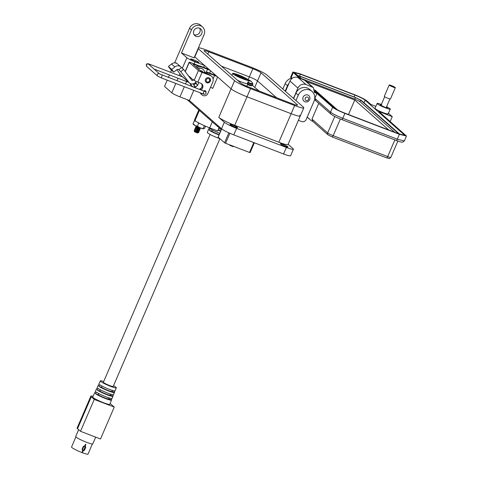 <?xml version="1.0" encoding="UTF-8"?>
<svg xmlns="http://www.w3.org/2000/svg" width="478" height="478" viewBox="0 0 478 478"><rect width="100%" height="100%" fill="white"/><g stroke="black" fill="none" stroke-linecap="round" stroke-linejoin="round"><path stroke-width="0.72" d="M233.204 146.029L233.425 146.31C233.21 146.615 232.165 146.358 230.276 145.539L233.252 146.22M230.276 145.539L233.103 146.166M233.425 146.31L232.965 146.65L229.894 145.282M229.834 145.192L231.448 145.533M197.85 132.43L198.077 132.711C197.862 133.015 196.811 132.759 194.922 131.94L197.414 132.675L197.802 132.37M194.922 131.94L197.91 132.603M195.95 131.181L197.862 131.641L198.251 131.336M196.004 131.05L198.418 131.372M196.398 130.147L198.304 130.608L198.693 130.297M196.452 130.016L198.86 130.333M196.84 129.108L198.752 129.568L199.141 129.263M196.9 128.982L199.308 129.299M197.289 128.074L199.201 128.534L199.589 128.229M197.342 127.943L199.254 128.403L200.623 128.176M197.784 132.561L198.836 132.394L198.824 132.059C198.83 132.543 197.647 132.316 195.287 131.39L194.146 130.775L194.875 130.685L194.51 129.956C196.936 131.109 198.507 131.51 199.212 131.157L198.561 130.625M194.391 129.861L195.323 129.646L194.958 128.917C197.384 130.076 198.95 130.476 199.661 130.118L199.009 129.586M194.845 128.839L195.765 128.612L195.4 127.883C197.832 129.042 199.398 129.442 200.109 129.084L199.457 128.552M197.802 128.725L195.347 127.656L196.213 127.578L195.849 126.849C198.274 128.008 199.846 128.409 200.551 128.05M195.729 126.754L196.715 126.413L197.539 126.754M197.737 127.04L198.89 127.339M195.287 131.39L197.085 132.179C198.442 132.579 199.003 132.585 198.77 132.191L198.836 132.394M198.227 131.528L199.212 131.157M194.45 129.735L194.564 129.825C196.996 130.984 198.561 131.384 199.272 131.026L198.752 130.584M199.284 131.354L198.746 130.357M198.675 130.488L199.661 130.118M194.893 128.696L195.012 128.791C197.438 129.944 199.009 130.345 199.714 129.992L199.201 129.55M199.732 130.321L199.189 129.323M199.123 129.454L200.18 129.209M195.287 127.793L195.46 127.751C197.886 128.911 199.451 129.311 200.163 128.952L200.174 129.287M195.783 126.628L195.902 126.718C198.334 127.877 199.9 128.277 200.611 127.919M197.88 131.504L196.858 130.924M198.824 132.059L198.304 131.623M198.173 131.528L197.563 131.151M198.621 130.494L198.011 130.118M199.063 129.46L198.454 129.084M198.077 132.711L197.617 133.051L194.54 131.683M194.486 131.587L197.085 132.179M194.146 130.775L194.462 131.558M197.599 132.322L197.898 132.537M75.894 436.916L71.545 447.008A8.968 1.028 23.3 0 0 81.935 452.552L82.658 450.874L82.067 449.266L83.28 446.452L84.881 445.717L85.502 444.265L85.891 444.415L85.257 445.884L85.705 447.384L84.492 450.198L83.053 450.999L82.324 452.696A8.968 1.028 23.3 0 0 88.018 454.1L92.362 444.008M83.053 450.999L82.837 450.294L82.664 450.868L83.047 451.017M85.263 445.866L84.63 446.123L85.012 447.05L83.799 449.864L82.975 450.342M81.935 452.552L82.324 452.696M85.257 445.884L84.767 446.183M84.791 446.201L83.716 446.572L82.503 449.386L82.837 450.294L82.485 449.356L83.68 446.577M84.881 445.717L84.63 446.123L84.881 445.717M83.28 446.452L84.63 446.123M84.492 450.198L83.799 449.864A0.747 0.699 -48.6 0 1 82.664 450.174M83.793 449.858L85.006 447.044A0.747 0.699 131.4 0 0 84.857 446.249M210.111 134.449L103.397 382.227A5.336 0.615 23.3 0 0 103.595 382.537A5.336 0.615 23.3 0 0 108.882 385.25A5.336 0.615 23.3 0 0 113.196 386.451L219.904 138.674A8.682 0.998 23.3 0 1 217.598 137.843A8.682 0.998 23.3 0 1 207.344 132.406L208.522 129.383A8.795 1.01 -156.7 0 1 208.701 129.269M238.426 74.861A8.718 1.004 -156.7 0 1 248.721 80.322A8.718 1.004 -156.7 0 1 242.997 78.888A8.718 1.004 -156.7 0 1 232.708 73.427A8.718 1.004 -156.7 0 1 238.426 74.861M242.818 78.727A8.036 0.926 -156.7 0 1 233.336 73.696A8.036 0.926 -156.7 0 1 238.606 75.016A8.036 0.926 -156.7 0 1 248.094 80.053A8.036 0.926 -156.7 0 1 242.818 78.727M234.567 74.825L235.672 75.249L235.045 74.693A7.152 0.825 -156.7 0 1 242.926 77.717L245.256 78.924A7.152 0.825 -156.7 0 1 246.75 79.91A7.152 0.825 -156.7 0 1 246.881 80.041M237.249 76.289L235.475 75.363M238.408 76.617L240.571 77.502L238.408 76.617M243.135 78.428L245.304 79.312L243.135 78.428M239.831 76.701L241.999 77.585L239.831 76.701M236.688 75.494L238.851 76.378L236.688 75.494M242.298 78.523L243.081 78.828M237.847 76.486L237.494 76.175L238.098 76.492M242.095 78.446L240.231 77.669M244.939 79.485L243.23 78.882M236.228 75.41L235.881 75.106L236.228 75.41M242.406 78.213L242.914 78.422L242.406 78.213M242.615 78.613L242.973 78.786M113.507 385.728A8.682 0.998 -156.7 0 1 116.273 387.772A8.682 0.998 -156.7 0 1 110.573 386.344A8.682 0.998 -156.7 0 1 100.326 380.9A8.682 0.998 -156.7 0 1 103.708 381.504M100.326 380.9L98.934 383.84A8.795 1.01 23.3 0 0 98.988 384.055L98.217 385.686A8.861 1.016 -156.7 0 1 98.163 385.471A8.861 1.016 -156.7 0 1 98.366 385.364M98.163 385.471L97.201 387.509A8.939 1.028 23.3 0 0 97.255 387.73L96.484 389.367A9.004 1.034 -156.7 0 1 96.425 389.14A9.004 1.034 -156.7 0 1 96.64 389.032M96.425 389.14L95.463 391.183A9.082 1.046 23.3 0 0 95.522 391.41L94.752 393.047A9.148 1.052 -156.7 0 1 94.692 392.814A9.148 1.052 -156.7 0 1 94.913 392.701M94.692 392.814L92.732 396.961A9.309 1.07 23.3 0 0 103.714 402.793A9.309 1.07 23.3 0 0 109.821 404.322L111.488 400.044A9.148 1.052 -156.7 0 1 105.489 398.544A9.148 1.052 -156.7 0 1 95.51 393.717L96.281 392.08A9.082 1.046 23.3 0 0 106.182 396.871A9.082 1.046 23.3 0 0 112.145 398.365L112.963 396.262A9.004 1.034 -156.7 0 1 107.054 394.786A9.004 1.034 -156.7 0 1 97.243 390.036L98.014 388.405A8.939 1.028 23.3 0 0 107.753 393.113A8.939 1.028 23.3 0 0 113.621 394.583L114.439 392.48A8.861 1.016 -156.7 0 1 108.62 391.022A8.861 1.016 -156.7 0 1 98.976 386.361L99.747 384.724A8.795 1.01 23.3 0 0 109.319 389.355A8.795 1.01 23.3 0 0 115.09 390.795L116.273 387.772M78.643 429.674L75.691 436.516A9.309 1.07 23.3 0 0 86.679 442.347A9.309 1.07 23.3 0 0 92.786 443.883L95.69 437.143M94.25 399.429L80.513 431.323L100.517 438.995L114.254 407.101L94.25 399.429L91.274 396.812A11.347 1.303 -156.7 0 1 90.85 396.154A11.347 1.303 -156.7 0 1 93.049 396.286M110.095 403.629A11.347 1.303 -156.7 0 1 111.278 404.484L114.254 407.101M90.85 396.154L77.119 428.049A11.347 1.303 23.3 0 0 77.538 428.7L91.274 396.812M80.513 431.323L77.538 428.7M115.043 390.592L114.385 392.271A8.861 1.016 -156.7 0 1 114.439 392.48M113.561 394.368L112.904 396.047A9.004 1.034 -156.7 0 1 112.963 396.262M112.085 398.144L111.428 399.823A9.148 1.052 -156.7 0 1 111.488 400.044M101.969 386.045L101.426 387.3L98.976 386.361M101.426 387.3A6.136 0.705 23.3 0 0 107.64 390.293A6.136 0.705 23.3 0 0 111.936 391.404L112.36 390.412M111.96 391.339L114.385 392.271M100.356 389.791L99.824 391.028L97.243 390.036M99.824 391.028A6.136 0.705 23.3 0 0 106.032 394.015A6.136 0.705 23.3 0 0 110.328 395.133L110.747 394.165M110.358 395.067L112.904 396.047M98.743 393.531L98.217 394.756L95.51 393.717M98.217 394.756A6.136 0.705 23.3 0 0 104.425 397.744A6.136 0.705 23.3 0 0 108.721 398.861L109.133 397.911M108.751 398.795L111.428 399.823M218.709 128.51A9.004 1.034 23.3 0 0 221.284 129.55A9.004 1.034 23.3 0 0 221.344 129.574M220.633 131.223A8.939 1.028 -156.7 0 1 220.549 131.193A8.939 1.028 -156.7 0 1 217.998 130.159M219.032 134.933A8.795 1.01 -156.7 0 1 218.912 134.886A8.795 1.01 -156.7 0 1 209.34 130.261L209.991 128.582A8.861 1.016 23.3 0 0 219.641 133.248A8.861 1.016 23.3 0 0 219.743 133.284M247.526 83.082A9.309 1.07 -156.7 0 1 247.58 83.124A9.309 1.07 -156.7 0 1 247.921 83.662A9.309 1.07 -156.7 0 1 237.596 80.364M209.179 127.698L209.185 127.68A8.861 1.016 23.3 0 0 209.233 127.907L208.575 129.586A8.795 1.01 -156.7 0 1 208.522 129.383M209.34 130.261L211.73 131.175A6.136 0.705 23.3 0 0 219.169 134.629M218.129 129.861A6.136 0.705 23.3 0 0 220.77 130.9M212.268 129.926L211.73 131.175M198.818 109.94L201.035 111.888M198.806 109.958L194.528 119.9L194.976 120.599C197.647 122.619 202.547 125.039 209.681 127.871L217.669 130.93L219.133 127.524M259.207 91.071L252.384 85.383M193.53 124.196L195.018 125.505A5.676 0.651 -156.7 0 1 193.602 124.597A5.676 0.651 -156.7 0 1 193.447 124.435L193.136 124.029M195.197 120.313L194.301 120.874L195.819 121.233M205.486 126.156L204.578 128.265L203.676 128.827A5.676 0.651 -156.7 0 1 203.658 128.833L200.091 127.823L197.402 126.252L195.018 125.505A5.676 0.651 23.3 0 0 200.091 127.823A5.676 0.651 -156.7 0 0 203.658 128.833L203.658 128.833M194.301 120.874L193.028 123.832M197.88 122.482L198.675 123.294L197.402 126.252M204.381 125.672L203.18 128.468M198.675 123.294L199.583 123.39M218.177 137.061L221.673 128.935M228.854 132.818L224.564 142.773L225.592 143.286L229.894 133.284M224.564 142.773L218.147 137.12M253.8 142.558L249.534 152.464L225.592 143.286M249.534 152.464L250.09 152.56M198.107 48.541A13.94 1.601 23.3 0 0 198.328 48.75L234.596 80.698A13.94 1.601 23.3 0 0 250.538 88.627L294.645 105.542A13.94 1.601 23.3 0 0 303.793 107.837A13.94 1.601 23.3 0 0 303.279 107.036L267.005 75.088A13.94 1.601 23.3 0 0 251.064 67.153L206.956 50.238A13.94 1.601 23.3 0 0 198.442 47.752M248.757 87.062A7.146 0.825 -156.7 0 1 240.583 82.993L204.309 51.044A7.146 0.825 -156.7 0 1 204.046 50.632A7.146 0.825 -156.7 0 1 208.737 51.809L252.844 68.724A7.146 0.825 -156.7 0 1 261.024 72.793L297.292 104.742A7.146 0.825 -156.7 0 1 297.555 105.154A7.146 0.825 -156.7 0 1 292.865 103.977L248.757 87.062M194.444 57.037L195.377 57.396L194.815 56.9A13.94 1.601 23.3 0 1 194.594 56.691A13.94 1.601 23.3 0 0 194.815 56.9L231.083 88.848A13.94 1.601 23.3 0 0 247.024 96.783L291.132 113.698A13.94 1.601 23.3 0 0 300.28 115.993A13.94 1.601 -156.7 0 1 291.132 113.698L278.841 142.235L234.734 125.314A13.94 1.601 -156.7 0 1 218.793 117.385L224.325 122.254A10.725 1.231 23.3 0 0 236.586 128.355L286.364 147.445L283.556 153.97A10.725 1.231 23.3 0 0 290.594 155.732L293.402 149.214A10.725 1.231 -156.7 0 1 286.364 147.445M252.844 68.724L249.337 76.874L221.535 66.215L249.337 76.874A7.146 0.825 -156.7 0 1 257.511 80.943L276.553 97.721L257.511 80.943L254.816 87.199M196.225 81.439A4.469 4.183 -48.6 0 1 188.935 82.413L180.756 71.604L183.546 69.382L191.726 80.19A0.896 0.837 131.4 0 0 193.214 79.94L193.369 79.575L194.199 80.31A3.179 0.364 23.3 0 0 197.832 82.12L200.885 83.292A3.573 3.346 131.4 0 1 202.63 87.761L201.573 90.217M193.602 84.457A1.518 1.422 -48.6 0 1 193.208 83.853M206.801 82.76A2.725 2.551 -48.6 0 1 205.683 78.948A2.725 2.551 -48.6 0 1 209.675 78.225A2.725 2.551 -48.6 0 1 206.801 82.76M203.688 91.029A1.518 1.422 -48.6 0 1 206.06 92.212M176.8 69.68L181.437 75.805A4.469 4.183 131.4 0 0 181.975 76.384L189.473 82.987M180.756 71.604L178.324 69.465M176.842 63.478L176.047 62.779L175.731 63.03M173.741 72.112L176.896 69.597A1.315 1.231 -48.6 0 1 178.67 69.77L181.461 67.547A4.888 4.583 131.4 0 0 180.875 66.914A4.888 4.583 131.4 0 0 174.87 66.926L171.716 69.435L173.741 72.112L170.407 69.179L168.381 66.502L171.536 63.986L174.87 66.926M183.546 69.382L181.461 67.547M193.076 64.261L201.322 71.527L209.304 74.705A5.36 5.025 131.4 0 1 210.738 75.578L211.575 76.307A5.36 5.025 131.4 0 0 210.135 75.44L209.304 74.705M180.875 66.914L177.541 63.98A4.888 4.583 131.4 0 0 171.536 63.986M199.517 65.988A5.36 5.025 131.4 0 0 199.308 65.898L191.218 62.797A3.179 0.364 23.3 0 0 189.133 62.277A3.179 0.364 23.3 0 0 189.246 62.457L198.412 70.529A3.179 0.364 23.3 0 0 202.045 72.339L210.135 75.44M193.196 63.974L198.466 65.994M190.142 83.465A3.573 3.346 131.4 0 0 191.182 85.365L192.013 86.1A3.573 3.346 131.4 0 0 192.975 86.679L193.291 86.799A3.573 3.346 131.4 0 0 197.844 84.749L198.812 82.497M171.716 69.435L168.381 66.502M201.393 83.536A3.573 3.346 -48.6 0 1 201.8 87.026L200.587 89.84M200.987 93.096A3.573 3.346 131.4 0 0 202.971 95.486L203.287 95.606A3.573 3.346 131.4 0 0 207.84 93.557L212.758 82.144A5.36 5.025 131.4 0 0 211.575 76.307M200.282 92.828A3.573 3.346 131.4 0 0 201.178 94.172L202.015 94.907M205.11 90.706A1.518 1.422 -48.6 0 1 205.235 91.238M195.693 82.258A1.518 1.422 -48.6 0 1 196.07 83.166M190.931 83.805A3.573 3.346 131.4 0 0 192.013 86.1M202.881 72.244L201.638 71.15A2.725 2.551 131.4 0 0 200.216 70.553M209.585 78.153A2.725 2.551 -48.6 0 1 205.988 82.234M208.647 78.667A1.816 1.703 -48.6 0 1 209.537 80.937A1.816 1.703 -48.6 0 1 207.219 81.983A1.816 1.703 -48.6 0 1 206.335 79.712A1.816 1.703 -48.6 0 1 208.647 78.667M203.013 69.352A4.983 4.666 131.4 0 0 202.959 69.304A4.983 4.666 131.4 0 0 198.011 68.611M204.554 72.345A4.983 4.666 131.4 0 0 203.066 69.394A4.983 4.666 131.4 0 0 198.113 68.701M201.555 71.079A0.598 0.562 -48.6 0 1 202.302 71.21A3.191 2.988 -48.6 0 1 202.738 72.118M202.17 71.079A0.598 0.562 -48.6 0 1 202.2 71.12A3.191 2.988 -48.6 0 1 202.63 72.023M201.208 88.394A1.452 1.255 124.8 0 0 199.643 89.482M194.456 85.962A1.452 1.422 -31.9 0 1 195.586 83.775A1.452 1.422 -31.9 0 1 197.014 85.735A1.452 1.422 -31.9 0 1 194.456 85.962L193.859 85L193.787 83.662M195.167 82.802L196.052 83.148L196.918 84.433M303.13 97.148A3.693 3.46 -48.6 0 1 308.824 95.63A3.693 3.46 -48.6 0 1 304.928 101.766A3.693 3.46 -48.6 0 1 303.13 97.148M307.593 97.142A1.846 1.733 -48.6 0 1 308.495 99.448A1.846 1.733 -48.6 0 1 306.141 100.511A1.846 1.733 -48.6 0 1 305.239 98.199A1.846 1.733 -48.6 0 1 307.593 97.142M285.276 146.328A4.111 0.472 -156.7 0 1 280.419 143.753A4.111 0.472 -156.7 0 1 283.119 144.434A4.111 0.472 -156.7 0 1 287.971 147.009A4.111 0.472 -156.7 0 1 285.276 146.328M234.865 126.999A4.111 0.472 -156.7 0 1 230.014 124.423A4.111 0.472 -156.7 0 1 232.708 125.099A4.111 0.472 -156.7 0 1 237.566 127.674A4.111 0.472 -156.7 0 1 234.865 126.999M195.932 61.805A4.469 0.514 -156.7 0 1 190.662 59.003A4.469 0.514 -156.7 0 1 193.59 59.744A4.469 0.514 -156.7 0 1 198.866 62.54A4.469 0.514 -156.7 0 1 195.932 61.805M196.016 36.346A4.469 4.188 -48.6 0 1 194.182 30.096A4.469 4.188 -48.6 0 1 200.724 28.913A4.469 4.188 -48.6 0 1 196.016 36.346M194.014 34.643A4.469 4.188 131.4 0 0 199.655 28.244M288.103 144.272L293.008 148.598A10.725 1.231 -156.7 0 1 293.402 149.214M167.222 80.149L164.528 86.41L171.787 92.81A7.146 0.825 23.3 0 0 179.967 96.879L189.413 100.505L221.517 128.779A10.725 1.231 23.3 0 0 233.778 134.88L283.556 153.97M299.766 115.192A13.94 1.601 -156.7 0 1 300.28 115.993L287.995 144.529A13.94 1.601 -156.7 0 1 278.841 142.235M181.497 53.004L191.469 29.851L189.593 28.202A7.146 6.698 -48.6 0 1 200.623 25.25L202.499 26.905A7.146 6.698 131.4 0 1 204.07 34.685L194.098 57.838L181.497 53.004L186.886 57.754A7.146 0.825 23.3 0 0 195.06 61.817L204.512 65.444L208.265 68.748A2.683 0.311 -156.7 0 1 208.36 68.904A2.683 0.311 -156.7 0 1 206.604 68.462L201.089 66.346L202.027 67.171L207.542 69.286A2.683 0.311 -156.7 0 1 210.607 70.81L215.291 74.938A2.683 0.311 -156.7 0 1 215.393 75.094A2.683 0.311 -156.7 0 1 213.63 74.652L208.121 72.537L209.053 73.361L214.568 75.476A2.683 0.311 -156.7 0 1 217.633 77L231.083 88.848A13.94 1.601 23.3 0 0 247.024 96.783L291.132 113.698L294.645 105.542M298.421 120.319L301.618 121.543A3.573 3.352 131.4 0 0 306.177 119.488L314.04 101.228A8.939 8.371 131.4 0 0 312.074 91.501A8.939 8.371 131.4 0 0 298.29 95.188L295.96 100.589M312.074 91.501L309.726 89.44A8.939 8.371 131.4 0 0 295.948 93.12L293.617 98.528M288.975 83.327A8.939 8.371 131.4 0 0 287.511 85.693L285.181 91.095M292.584 78.016A8.939 8.371 131.4 0 0 285.169 83.626L282.839 89.033M189.413 100.505L193.793 90.342M194.94 87.677L195.263 86.924M203.694 67.344L204.512 65.444M189.593 28.202L174.655 62.893M171.524 70.158L170.604 72.292M169.457 74.956L168.37 77.484M187.101 99.615L217.49 126.383A11.436 1.315 23.3 0 0 221.756 128.976M210.553 87.259A2.683 0.311 -156.7 0 1 212.722 88.418L217.633 77M209.053 73.361A6.256 5.861 131.4 0 0 205.379 73.2M203.789 72.59A6.256 5.861 -48.6 0 1 208.121 72.537M202.027 67.171A6.256 5.861 131.4 0 0 196.882 67.613M201.83 70.989A2.952 2.76 -48.6 0 1 202.218 71.658M195.944 66.789A6.256 5.861 -48.6 0 1 201.089 66.346M202.499 26.905A7.146 6.698 131.4 0 0 191.469 29.851M248.154 79.623L249.337 76.874A7.146 0.825 -156.7 0 1 257.511 80.943L261.024 72.793M386.594 106.678L389.988 108.661C392.796 110.944 379.413 105.811 377.387 103.834L377.118 103.421L375.015 108.309L375.278 108.721C376.789 109.868 379.514 111.225 383.452 112.79C387.168 114.158 388.644 114.415 387.879 113.555M389.988 108.661L390.251 109.074L388.148 113.967M381.205 104.825L380.141 104.891L384.742 107.174C386.833 107.944 387.664 108.088 387.234 107.61L386.427 107.072M311.578 120.85L312.57 121.233M375.845 106.379L370.91 104.485L366.692 100.768C364.427 99.048 360.34 97.016 354.431 94.668L299.927 73.767L292.889 71.999L290.785 76.892A10.725 1.231 -156.7 0 0 291.18 77.508L293.289 72.62L292.889 71.999M307.211 117.092L311.064 120.546M307.229 117.038L309.475 118.992M312.839 121.334L311.967 119.1L318.736 103.379M390.191 121.466L392.265 116.638L378.881 111.499L406.455 136.057L399.417 134.294L344.913 113.394C339.004 111.045 334.917 109.008 332.646 107.287L316.95 93.461L314.381 92.475L313.395 87.611L305.896 84.475C302.413 83.554 299.754 84.749 297.925 88.066L293.474 98.402M392.265 116.638L388.447 113.268M299.437 78.034L293.289 72.62M314.602 91.824L317.039 92.756L334.224 107.897C336.112 109.325 339.523 111.021 344.441 112.981L398.951 133.882L404.812 135.352L365.12 100.165C363.226 98.731 359.82 97.04 354.897 95.08L300.393 74.18L294.532 72.71L301.009 78.637M315.719 100.589L314.847 98.354L316.95 93.461M313.395 87.611L305.43 80.597L297.931 77.454C294.436 76.51 291.777 77.705 289.955 81.051L285.509 91.382M377.387 103.834C376.622 102.973 378.098 103.224 381.814 104.598M297.382 75.894C296.808 75.255 297.914 75.446 300.698 76.474L355.208 97.375L361.338 100.422L385.089 121.346M316.227 92.445L314.727 91.125M385.107 121.31L399.596 134.127M316.908 92.708L314.751 90.808M298.17 76.199C297.704 75.667 298.631 75.829 300.937 76.677L355.441 97.578L360.549 100.123L398.813 133.828M300.566 78.249L354.807 99.048L359.916 101.593L394.744 132.269M306.446 81.493L354.754 100.016L388.757 129.974M337.492 109.886L314.655 89.768M354.754 100.016L348.498 114.535M395.33 87.647L390.448 99A3.34 0.382 -156.7 0 1 387.748 98.247A3.34 0.382 -156.7 0 1 384.432 96.55A3.34 0.382 -156.7 0 1 384.312 96.353L389.2 85.006A3.34 0.382 -156.7 0 1 391.9 85.759A3.34 0.382 -156.7 0 1 395.21 87.456A3.34 0.382 -156.7 0 1 395.33 87.647A3.34 0.382 -156.7 0 1 392.635 86.9A3.34 0.382 -156.7 0 1 389.319 85.198A3.34 0.382 -156.7 0 1 389.2 85.006M248.668 80.429A7.773 2.48 105.7 0 1 248.763 80.71L249.958 81.164A7.773 2.635 -63.7 0 0 249.791 80.651A7.762 0.335 -61.4 0 1 249.863 80.573A7.762 5.634 -52.2 0 1 250.185 80.722A7.773 7.176 -36.2 0 1 251.07 81.362L250.711 81.045A7.773 7.337 117 0 0 249.821 80.394A7.762 7.744 -94 0 0 249.391 80.161A7.762 5.204 -65.9 0 0 249.092 80.035A7.773 2.635 -63.7 0 0 248.662 80.023L248.572 79.987M247.891 82.24A5.097 0.586 23.3 0 0 252.802 83.632L252.802 83.632A7.773 7.773 0 0 0 250.974 81.236L250.974 81.236M249.588 81.033L249.791 80.651M248.751 80.68L249.092 80.035M249.068 80.836L249.391 80.161M249.558 81.027L249.821 80.394M85.705 447.384L85.006 447.044M83.357 446.482L83.698 446.542M199.26 110.657L194.976 120.599M212.292 121.806L209.681 127.871M194.713 57.139L198.328 48.75M250.538 88.627L234.734 125.314M234.596 80.698L218.793 117.385M297.292 104.742L297.077 105.244M208.737 51.809L207.757 54.08M188.183 75.506L193.214 79.94M181.437 75.805L188.935 82.413M185.279 71.676L189.246 62.457M194.199 80.31L198.412 70.529M197.832 82.12L202.045 72.339M201.8 87.026L202.63 87.761M161.905 75.004A1.452 0.478 111 0 1 161.767 76.695A1.452 0.478 111 0 1 160.865 77.711L202.6 93.718A1.452 0.478 -69 0 0 203.503 92.696A1.452 0.478 -69 0 0 203.64 91.011L159.568 73.887L148.688 64.297A1.452 1.356 131.4 0 0 146.453 64.9A1.452 1.356 131.4 0 0 146.77 66.478L146.31 64.673C146.573 63.58 147.714 63.455 149.745 64.291A1.452 0.478 -69 0 1 149.793 64.321A1.452 0.478 -69 0 1 149.829 65.307M159.568 73.887L159.58 73.899A1.452 1.356 131.4 0 0 157.346 74.496A1.452 1.356 131.4 0 0 157.662 76.074L160.865 77.711M202.6 93.718C204.626 94.554 205.773 94.429 206.036 93.335L205.576 91.537A1.452 1.356 131.4 0 0 204.345 91.262M195.06 61.817L194.158 63.927M186.575 81.523L185.488 84.05M184.341 86.715L179.967 96.879M186.886 57.754L182.339 68.318M179.955 73.851L179.202 75.59M178.055 78.255L176.968 80.782M175.82 83.447L171.787 92.81M236.586 128.355L233.778 134.88M224.325 122.254L221.517 128.779M210.607 70.81L209.615 73.11M217.49 126.383L217.849 125.547M214.568 75.476L213.086 78.912M207.542 69.286L206.299 72.166M298.29 95.188L295.948 93.12M287.511 85.693L285.169 83.626M332.013 136.893A1.787 0.592 -69 0 0 332.073 136.929L386.577 157.83A1.787 0.592 -69 0 1 386.517 157.794L332.144 136.941M312.361 121.048L328.057 134.874A1.787 1.673 -48.6 0 1 327.663 132.926L311.967 119.1M328.057 134.874L332.073 136.929A1.787 0.592 -69 0 0 333.184 135.674A4.828 0.556 -156.7 0 1 327.663 132.926L334.755 116.465M397.881 141.058L390.855 157.37C388.799 159.001 390.442 158.816 386.577 157.83A1.787 0.592 -69 0 0 387.688 156.575L333.184 135.674L340.36 119.01M390.855 157.37A4.828 0.556 -156.7 0 1 387.688 156.575L394.858 139.929M341.633 119.5A1.787 0.592 -69 0 0 341.698 119.542L396.202 140.442A1.787 0.592 -69 0 1 396.137 140.407L341.77 119.554M315.235 100.296L330.937 114.128A1.787 1.673 -48.6 0 1 330.543 112.181L314.847 98.354M330.937 114.128C333.578 116.023 337.163 117.827 341.698 119.542A1.787 0.592 -69 0 0 342.804 118.281C336.924 115.939 332.837 113.907 330.543 112.181L332.646 107.287M406.455 136.057L404.346 140.95L402.685 142.133C402.165 141.966 403.014 142.898 396.202 140.442A1.787 0.592 -69 0 0 397.308 139.188L342.804 118.281L344.913 113.394M404.346 140.95L397.308 139.188L399.417 134.294M291.036 78.344A1.787 1.673 -48.6 0 1 291.18 77.508L291.885 78.129M304.229 79.874L312.194 86.888M299.581 76.062L300.393 74.18M354.096 96.95L354.897 95.08M363.997 102.77L365.12 100.165M404.209 135.465L404.484 134.838M297.925 88.066L289.955 81.051M305.896 84.475L297.931 77.454M360.549 100.123L359.916 101.593M355.441 97.578L354.807 99.048M300.937 76.677L300.345 78.051M247.652 82.802A5.36 0.615 23.3 0 0 249.313 83.477A5.36 0.615 23.3 0 0 252.832 84.361L252.802 83.632M247.789 83.973A5.36 0.615 23.3 0 0 248.907 84.415A5.36 0.615 23.3 0 0 252.426 85.299L251.422 85.825L247.52 84.6A4.589 0.526 23.3 0 0 251.243 85.437M229.81 145.157L229.691 144.858M199.637 128.283L200.168 128.964M198.298 131.39L198.83 132.071M248.721 80.322L247.234 83.769M232.708 73.427L231.884 75.333M247.921 83.662L246.797 86.267M221.631 128.911L218.117 137.067M254.356 142.773L250.119 152.613M300.28 115.993L303.793 107.837M189.133 62.277L185.153 71.509M203.299 93.096L203.658 93.712M205.576 91.537L204.572 90.653M188.756 82.359L154.101 69.071M196.052 83.148L195.406 82.575M203.795 91.639L204.692 91.352L203.64 91.011M146.77 66.478L157.662 76.074M182.512 76.862L149.745 64.291M290.785 78.422L290.785 76.892M386.17 107.669L389.911 98.988M380.948 105.423L384.688 96.735M252.832 84.361L252.426 85.299"/></g></svg>
